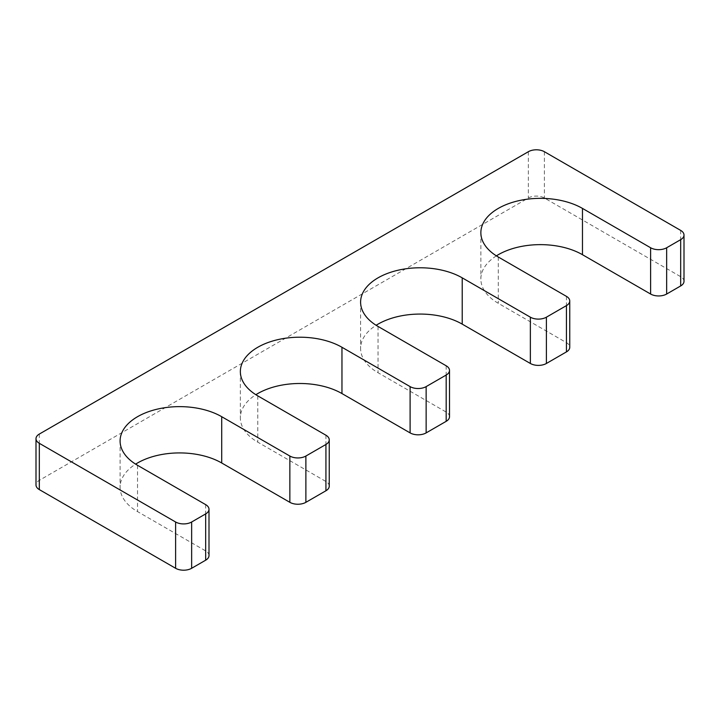 <?xml version="1.0" encoding="UTF-8"?>
<svg xmlns="http://www.w3.org/2000/svg" width="720" height="720" viewBox="0 0 720 720"><rect width="100%" height="100%" fill="white"/><g stroke="black" fill="none" stroke-linecap="round" stroke-linejoin="round"><path stroke-width="0.54" stroke-dasharray="3.6 2.7" d="M496.377 255.861A59.526 34.362 0 0 0 480.861 279A59.526 34.362 0 0 0 498.294 303.3L566.433 342.639A11.34 6.543 0 0 1 569.754 347.274M684 281.313A11.34 6.543 0 0 0 680.679 276.687L544.392 198A11.34 6.543 0 0 0 528.354 198L39.321 480.339A11.34 6.543 0 0 0 36 484.974M208.998 555.561A11.34 6.543 0 0 0 205.677 550.926L137.529 511.587A59.526 34.362 180 0 1 120.096 487.287A59.526 34.362 180 0 1 135.612 464.139M329.247 486.126A11.34 6.543 0 0 0 325.926 481.5L257.787 442.161A59.526 34.362 180 0 1 240.354 417.861A59.526 34.362 180 0 1 255.87 394.713M449.505 416.7A11.34 6.543 0 0 0 446.184 412.074L378.036 372.726A59.526 34.362 0 0 1 360.603 348.426A59.526 34.362 0 0 1 376.128 325.287M498.294 257.013L498.294 303.3M566.433 296.361L566.433 342.639M680.679 230.4L680.679 276.687M544.392 151.713L544.392 198M528.354 151.713L528.354 198M39.321 434.061L39.321 480.339M205.677 504.639L205.677 550.926M137.529 465.3L137.529 511.587M325.926 435.213L325.926 481.5M257.787 395.874L257.787 442.161M446.184 365.787L446.184 412.074M378.036 326.439L378.036 372.726M480.861 232.713L480.861 279M120.096 441L120.096 487.287M240.354 371.574L240.354 417.861M360.603 302.139L360.603 348.426"/><path stroke-width="1.08" d="M569.754 300.987A11.34 6.543 0 0 1 566.433 305.613L546.399 317.187A11.34 6.543 0 0 1 530.361 317.187L462.213 277.839A59.526 34.362 0 0 0 397.35 270.396A59.526 34.362 0 0 0 360.603 302.139A59.526 34.362 0 0 0 378.036 326.439L446.184 365.787A11.34 6.543 0 0 1 449.505 370.413A11.34 6.543 0 0 1 446.184 375.039L426.141 386.613A11.34 6.543 0 0 1 410.103 386.613L341.964 347.274A59.526 34.362 180 0 0 277.092 339.822A59.526 34.362 180 0 0 240.354 371.574A59.526 34.362 180 0 0 257.787 395.874L325.926 435.213A11.34 6.543 0 0 1 329.247 439.839A11.34 6.543 0 0 1 325.926 444.474L305.883 456.039A11.34 6.543 0 0 1 289.854 456.039L221.706 416.7A59.526 34.362 180 0 0 156.843 409.248A59.526 34.362 180 0 0 120.096 441A59.526 34.362 180 0 0 137.529 465.3L205.677 504.639A11.34 6.543 0 0 1 208.998 509.274A11.34 6.543 0 0 1 205.677 513.9L191.646 522A11.34 6.543 0 0 1 175.608 522L39.321 443.313A11.34 6.543 0 0 1 36 438.687A11.34 6.543 0 0 1 39.321 434.061L528.354 151.713A11.34 6.543 0 0 1 544.392 151.713L680.679 230.4A11.34 6.543 0 0 1 684 235.026A11.34 6.543 0 0 1 680.679 239.661L666.648 247.761A11.34 6.543 0 0 1 650.619 247.761L582.471 208.413A59.526 34.362 0 0 0 517.608 200.961A59.526 34.362 0 0 0 480.861 232.713A59.526 34.362 0 0 0 498.294 257.013L566.433 296.361A11.34 6.543 0 0 1 569.754 300.987L569.754 347.274A11.34 6.543 0 0 1 566.433 351.9L546.399 363.474A11.34 6.543 0 0 1 530.361 363.474L462.213 324.126A59.526 34.362 0 0 0 376.128 325.287M582.471 208.413L582.471 254.7A59.526 34.362 0 0 0 496.377 255.861M582.471 254.7L650.619 294.039A11.34 6.543 0 0 0 666.648 294.039L680.679 285.939A11.34 6.543 0 0 0 684 281.313L684 235.026M36 438.687L36 484.974A11.34 6.543 0 0 0 39.321 489.6L175.608 568.287A11.34 6.543 0 0 0 191.646 568.287L205.677 560.187A11.34 6.543 0 0 0 208.998 555.561L208.998 509.274M135.612 464.139A59.526 34.362 180 0 1 221.706 462.987L289.854 502.326A11.34 6.543 0 0 0 305.883 502.326L325.926 490.761A11.34 6.543 0 0 0 329.247 486.126L329.247 439.839M255.87 394.713A59.526 34.362 180 0 1 341.964 393.561L410.103 432.9A11.34 6.543 0 0 0 426.141 432.9L446.184 421.326A11.34 6.543 0 0 0 449.505 416.7L449.505 370.413M650.619 247.761L650.619 294.039M666.648 247.761L666.648 294.039M680.679 239.661L680.679 285.939M39.321 443.313L39.321 489.6M175.608 522L175.608 568.287M191.646 522L191.646 568.287M205.677 513.9L205.677 560.187M221.706 416.7L221.706 462.987M289.854 456.039L289.854 502.326M305.883 456.039L305.883 502.326M325.926 444.474L325.926 490.761M341.964 347.274L341.964 393.561M410.103 386.613L410.103 432.9M426.141 386.613L426.141 432.9M446.184 375.039L446.184 421.326M462.213 277.839L462.213 324.126M530.361 317.187L530.361 363.474M546.399 317.187L546.399 363.474M566.433 305.613L566.433 351.9"/></g></svg>
